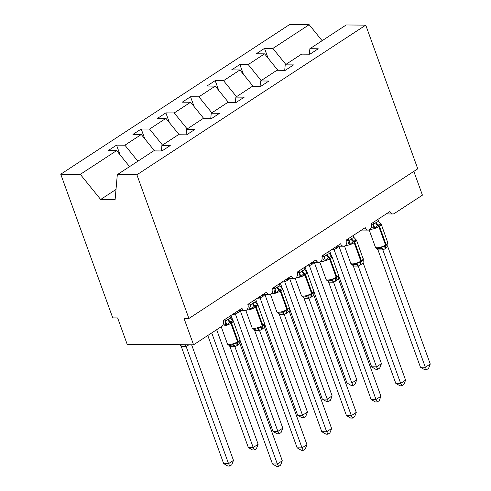 <?xml version="1.0" encoding="UTF-8"?>
<svg xmlns="http://www.w3.org/2000/svg" width="491" height="491" viewBox="0 0 491 491"><rect width="100%" height="100%" fill="white"/><g stroke="black" fill="none" stroke-linecap="round" stroke-linejoin="round"><path stroke-width="0.74" d="M285.83 64.444L272.873 48.437L309.17 24.697L289.598 24.55L60.743 174.207L112.758 317.892L117.637 317.929L127.181 344.295L193.571 344.799L184.027 318.438L188.906 318.475L417.761 168.818L365.746 25.133L346.173 24.98L309.87 48.719L318.217 48.781L309.931 54.2L301.584 54.139L285.21 64.849L293.557 64.91L285.271 70.33L276.924 70.262L260.549 80.972L268.896 81.033L260.611 86.453L252.264 86.391L235.889 97.101L244.236 97.163L235.95 102.582L227.603 102.515L211.228 113.225L219.575 113.292L211.29 118.705L202.943 118.644L186.568 129.354L194.915 129.415L186.629 134.835L178.282 134.773L161.907 145.477L170.254 145.545L161.962 150.958L153.615 150.897L117.318 174.636L136.891 174.784L365.746 25.133M120.099 154.917L116.557 145.133L124.904 145.195L137.861 161.201M60.743 174.207L80.315 174.354L116.619 150.614L108.272 150.553L116.557 145.133M116.619 150.614L129.575 166.621M413.827 171.39L422.426 195.148L394.31 213.53A4.401 3.29 90.4 0 1 392.849 213.978A4.401 3.29 90.4 0 1 389.922 211.511L371.178 223.767A4.401 3.29 -89.6 0 1 368.182 230.107A4.401 3.29 -89.6 0 1 365.261 227.64L346.517 239.896A4.401 3.29 -89.6 0 1 343.522 246.23A4.401 3.29 -89.6 0 1 340.601 243.763L321.857 256.02A4.401 3.29 -89.6 0 1 318.862 262.36A4.401 3.29 -89.6 0 1 315.934 259.892L297.196 272.149A4.401 3.29 -89.6 0 1 294.201 278.483A4.401 3.29 -89.6 0 1 291.273 276.016L272.536 288.272A4.401 3.29 -89.6 0 1 269.541 294.612A4.401 3.29 -89.6 0 1 266.613 292.145L247.869 304.402A4.401 3.29 -89.6 0 1 244.88 310.735A4.401 3.29 -89.6 0 1 241.953 308.268L223.209 320.525A4.401 3.29 -89.6 0 1 221.68 326.417L193.571 344.799M144.759 138.787L141.218 129.004L149.565 129.072L162.521 145.078M124.904 145.195L141.279 134.491L132.932 134.424L141.218 129.004M141.279 134.491L154.567 150.903M169.42 122.664L165.878 112.881L174.225 112.942L187.181 128.949M149.565 129.072L165.94 118.362L157.593 118.3L165.878 112.881M165.94 118.362L179.227 134.78M194.08 106.535L190.539 96.752L198.886 96.819L211.842 112.826M174.225 112.942L190.6 102.238L182.253 102.171L190.539 96.752M190.6 102.238L203.888 118.65M218.74 90.405L215.199 80.628L223.546 80.69L236.502 96.696M198.886 96.819L215.261 86.109L206.914 86.048L215.199 80.628M215.261 86.109L228.548 102.527M243.401 74.282L239.86 64.499L248.213 64.567L261.163 80.567M223.546 80.69L239.921 69.98L231.574 69.918L239.86 64.499M239.921 69.98L253.209 86.398M161.422 150.958L161.907 145.477M186.083 134.829L186.568 129.354M210.743 118.705L211.228 113.225M235.404 102.576L235.889 97.101M260.064 86.453L260.549 80.972M284.725 70.323L285.21 64.849M272.873 48.437L264.526 48.376L256.241 53.795L264.588 53.857L277.869 70.274M268.068 58.153L264.526 48.376M309.385 54.2L309.87 48.719M248.213 64.567L264.588 53.857M309.17 24.697L322.127 40.704M80.315 174.354L100.661 199.487L115.109 199.598L117.318 174.636M136.891 174.784L188.906 318.475M100.661 199.487L116.005 189.452M379.881 222.883A3.228 2.013 110.6 0 0 379.973 222.889L381.077 224.025L378.451 224.988L374.713 228.186L372.761 227.603A3.228 2.013 110.6 0 0 373.59 224.43L376.302 222.368L378.61 221.337L377.898 219.373M378.174 248.575L380.243 248.274L381.581 247.157L385.398 246.2L387.958 243.192L381.163 223.994A6.309 1.866 160.1 0 1 379.433 226.179L378.837 226.566A6.309 1.866 160.1 0 1 370.398 229.303A6.309 1.866 160.1 0 1 370.104 229.297M420.443 367.207L425.329 367.243L430.257 364.015L428.551 368.403L426.581 369.692L424.629 369.674L420.443 367.207L377.941 249.79L376.959 248.495M426.581 369.692L425.329 367.243L382.863 249.95L377.984 249.913M430.257 364.015L387.755 246.605L385.723 248.415L382.863 249.95M371.251 223.994L373.59 224.43M372.964 222.601L373.633 224.448M374.713 228.186L373.676 224.565M378.61 221.337L381.077 224.025M381.581 247.157L382.82 249.833M387.755 246.605L387.958 243.192M338.63 275.672L371.632 366.832L376.511 366.869L381.446 363.647L338.943 246.23L336.912 248.041L334.021 249.594L331.112 249.968M381.446 363.647L379.739 368.029L377.769 369.318L376.511 366.869L334.052 249.575M331.321 255.473L329.67 250.913M334.009 249.459L333.536 248.378M377.769 369.318L375.818 369.306L371.632 366.832M355.22 239.007A3.228 2.013 110.6 0 0 355.312 239.013L356.417 240.148L353.79 241.112L350.052 244.309L348.101 243.732A3.228 2.013 110.6 0 0 348.929 240.559L351.636 238.497L353.95 237.466L353.238 235.502M353.514 264.704L355.582 264.397L356.92 263.28L360.738 262.329L363.297 259.316L356.503 240.124A6.309 1.866 160.1 0 1 354.766 242.302L354.177 242.689A6.309 1.866 160.1 0 1 345.738 245.432A6.309 1.866 160.1 0 1 345.443 245.42M395.783 383.33L400.662 383.367L405.597 380.144L403.89 384.527L401.92 385.816L399.969 385.803L395.783 383.33L353.324 266.036L352.293 264.624M401.92 385.816L400.662 383.367L358.203 266.073L353.324 266.036M405.597 380.144L363.095 262.728L361.063 264.539L358.203 266.073M346.591 240.124L348.929 240.559M348.303 238.724L348.972 240.572M350.052 244.309L349.015 240.694M353.95 237.466L356.417 240.148M356.92 263.28L358.16 265.956M363.095 262.728L363.297 259.316M330.56 255.136A3.228 2.013 110.6 0 0 330.652 255.142L331.75 256.277L328.534 257.628L325.392 260.439L323.44 259.856A3.228 2.013 110.6 0 0 324.269 256.683L326.975 254.626L329.289 253.595L328.577 251.625M328.853 280.827L330.922 280.527L332.254 279.41L336.077 278.452L338.637 275.445L331.842 256.253A6.309 1.866 160.1 0 1 330.105 258.432L329.516 258.818A6.309 1.866 160.1 0 1 321.077 261.562A6.309 1.866 160.1 0 1 320.783 261.55M371.122 399.459L376.002 399.496L380.936 396.268L379.23 400.656L377.26 401.945L375.308 401.926L371.122 399.459L328.663 282.165L327.632 280.748M377.26 401.945L376.002 399.496L333.542 282.202L328.663 282.165M380.936 396.268L338.434 278.857L336.403 280.668L333.542 282.202M321.93 256.247L324.269 256.683M323.643 254.854L324.312 256.701M325.392 260.439L324.355 256.818M329.289 253.595L331.75 256.277M332.254 279.41L333.499 282.086M338.434 278.857L338.637 275.445M305.893 271.265A3.228 2.013 110.6 0 0 305.991 271.271L307.09 272.401L303.874 273.757L300.725 276.562L298.78 275.985A3.228 2.013 110.6 0 0 299.608 272.812L302.315 270.75L304.629 269.719L303.917 267.755M304.193 296.957L306.261 296.65L307.593 295.533L311.417 294.582L313.976 291.568L307.182 272.376A6.309 1.866 160.1 0 1 305.445 274.555L304.856 274.942A6.309 1.866 160.1 0 1 296.417 277.685A6.309 1.866 160.1 0 1 296.122 277.679M346.462 415.582L351.341 415.619L356.276 412.397L354.57 416.779L352.599 418.068L350.648 418.056L346.462 415.582L304.003 298.289L302.972 296.877M352.599 418.068L351.341 415.619L308.882 298.325L304.003 298.289M356.276 412.397L313.774 294.981L311.742 296.791L308.882 298.325M297.27 272.376L299.608 272.812M298.982 270.977L299.651 272.83M300.725 276.562L299.694 272.947M304.629 269.719L307.09 272.401M307.593 295.533L308.839 298.209M313.774 294.981L313.976 291.568M281.233 287.388A3.228 2.013 110.6 0 0 281.325 287.395L282.429 288.53L279.213 289.88L276.065 292.691L274.113 292.108A3.228 2.013 110.6 0 0 274.948 288.935L277.654 286.879L279.968 285.848L279.25 283.878M279.526 313.08L281.595 312.779L282.933 311.662L286.756 310.705L289.316 307.697L282.521 288.505A6.309 1.866 160.1 0 1 280.784 290.684L280.195 291.071A6.309 1.866 160.1 0 1 271.75 293.814A6.309 1.866 160.1 0 1 271.462 293.802M321.801 431.712L326.681 431.749L331.615 428.526L329.909 432.909L327.939 434.197L325.987 434.179L321.801 431.712L279.342 314.418L278.311 313M327.939 434.197L326.681 431.749L284.221 314.455L279.342 314.418M331.615 428.526L289.113 311.11L287.082 312.92L284.221 314.455M272.609 288.499L274.948 288.935M274.322 287.106L274.991 288.954M276.065 292.691L275.034 289.076M279.968 285.848L282.429 288.53M282.933 311.662L284.179 314.338M289.113 311.11L289.316 307.697M313.97 291.795L346.971 382.962L351.851 382.998L356.785 379.77L314.283 262.36L312.251 264.164L309.391 265.705L306.445 266.097M356.785 379.77L355.079 384.158L353.109 385.447L351.851 382.998L309.391 265.705M306.66 271.603L305.009 267.036M309.348 265.588L308.876 264.508M353.109 385.447L351.157 385.429L346.971 382.962M289.309 307.925L322.311 399.085L327.19 399.122L332.125 395.899L289.622 278.483L287.591 280.293L284.694 281.846L281.785 282.221M332.125 395.899L330.418 400.282L328.448 401.57L327.19 399.122L284.731 281.828M282 287.726L280.343 283.166M284.688 281.711L284.215 280.631M328.448 401.57L326.497 401.558L322.311 399.085M264.649 324.054L297.644 415.214L302.53 415.251L307.458 412.023L264.962 294.612L262.93 296.423L260.034 297.976L257.124 298.35M307.458 412.023L305.758 416.411L303.782 417.7L302.53 415.251L260.07 297.957M257.333 303.855L255.682 299.289M260.021 297.841L259.555 296.76M303.782 417.7L301.836 417.681L297.644 415.214M239.989 340.177L272.984 431.337L277.869 431.374L282.798 428.152L240.295 310.735L238.27 312.546L235.373 314.099L232.464 314.473M282.798 428.152L281.091 432.534L279.121 433.823L277.869 431.374L235.41 314.08M232.673 319.979L231.022 315.418M235.361 313.964L234.894 312.884M279.121 433.823L277.176 433.811L272.984 431.337M256.572 303.518A3.228 2.013 110.6 0 0 256.664 303.524L257.769 304.659L254.553 306.01L251.404 308.821L249.453 308.238A3.228 2.013 110.6 0 0 250.281 305.064L252.994 303.002L255.308 301.971L254.59 300.007M254.866 329.209L256.934 328.902L258.272 327.792L262.09 326.834L264.655 323.821L257.861 304.629A6.309 1.866 160.1 0 1 256.124 306.807L255.529 307.194A6.309 1.866 160.1 0 1 247.09 309.938A6.309 1.866 160.1 0 1 246.801 309.931M297.141 447.841L302.02 447.878L306.955 444.65L305.249 449.032L303.278 450.321L301.327 450.308L297.141 447.841L254.676 330.541L253.651 329.13M303.278 450.321L302.02 447.878L259.561 330.578L254.676 330.541M306.955 444.65L264.453 327.233L262.421 329.044L259.561 330.578M247.949 304.629L250.281 305.064M249.661 303.229L250.33 305.083M251.404 308.821L250.373 305.199M255.308 301.971L257.769 304.659M258.272 327.792L259.518 330.461M264.453 327.233L264.655 323.821M207.791 335.5L248.323 447.467L253.209 447.504L258.137 444.281L216.66 329.7M258.137 444.281L256.431 448.664L254.461 449.952L253.209 447.504L211.731 332.923M254.461 449.952L252.509 449.934L248.323 447.467M231.912 319.641A3.228 2.013 110.6 0 0 232.004 319.647L233.108 320.783L230.482 321.746L226.744 324.944L224.792 324.367A3.228 2.013 110.6 0 0 225.621 321.188L228.333 319.132L230.647 318.1L229.929 316.13M230.205 345.333L232.274 345.032L233.612 343.915L237.429 342.957L239.995 339.95M272.474 463.964L277.36 464.001L282.288 460.779L280.588 465.161L278.612 466.45L276.666 466.438L272.474 463.964L230.015 346.671L228.99 345.253M278.612 466.45L277.36 464.001L234.901 346.707L230.015 346.671M282.288 460.779L239.792 343.362L237.761 345.173L234.901 346.707M223.288 320.752L225.621 321.188M225.001 319.359L225.67 321.206M226.744 324.944L225.707 321.329M230.647 318.1L233.108 320.783M233.612 343.915L234.851 346.591M239.792 343.362L239.878 339.213L233.2 320.758A6.309 1.866 160.1 0 1 231.464 322.937L230.868 323.323A6.309 1.866 160.1 0 1 222.429 326.067A6.309 1.866 160.1 0 1 222.141 326.055M233.477 460.405L231.77 464.787L229.8 466.076L228.542 463.633L186.083 346.333L181.204 346.296L223.663 463.596L228.542 463.633L233.477 460.405L191.625 344.786M188.998 344.768L186.083 346.333M181.204 346.296L179.89 344.639M182.149 344.928L179.749 344.694M186.04 346.216L185.377 344.737M229.8 466.076L227.849 466.063L223.663 463.596M375.707 222.761A3.228 1.921 -123.2 0 0 377.861 225.375A1.467 0.872 56.8 0 1 378.837 226.566L385.521 245.021A1.467 0.872 56.8 0 1 385.398 246.2A3.228 1.921 -123.2 0 0 385.134 248.802M378.96 248.532L378.052 248.581C376.806 248.655 375.916 248.17 375.388 247.139A6.309 1.866 -19.9 0 0 377.082 247.759A6.309 1.866 -19.9 0 0 385.521 245.021L386.11 244.635A6.309 1.866 -19.9 0 0 387.847 242.45M385.723 248.415A3.228 1.921 -123.2 0 1 385.994 245.813A1.467 0.872 -123.2 0 0 386.11 244.635L379.433 226.179A1.467 0.872 -123.2 0 0 378.451 224.988A3.228 1.921 -123.2 0 1 376.302 222.368M382.833 249.962A3.228 2.584 63.6 0 0 380.243 248.274M378.033 249.925A3.228 2.013 110.6 0 0 377.358 248.532M336.912 248.041A3.228 1.921 56.8 0 1 336.709 246.304M336.323 248.428A3.228 1.921 56.8 0 1 336.12 246.691M333.186 248.612A3.228 2.584 -116.4 0 1 334.021 249.594M351.047 238.884A3.228 1.921 -123.2 0 0 353.201 241.498A1.467 0.872 56.8 0 1 354.177 242.689L360.86 261.144A1.467 0.872 56.8 0 1 360.738 262.329A3.228 1.921 -123.2 0 0 360.474 264.925M354.299 264.661L353.391 264.71C352.145 264.778 351.255 264.299 350.727 263.262A6.309 1.866 -19.9 0 0 352.415 263.888A6.309 1.866 -19.9 0 0 360.86 261.144L361.45 260.758A6.309 1.866 -19.9 0 0 363.187 258.579M361.063 264.539A3.228 1.921 -123.2 0 1 361.327 261.942A1.467 0.872 -123.2 0 0 361.45 260.758L354.766 242.302A1.467 0.872 -123.2 0 0 353.79 241.112A3.228 1.921 -123.2 0 1 351.636 238.497M358.172 266.091A3.228 2.584 63.6 0 0 355.582 264.397M353.367 266.054A3.228 2.013 110.6 0 0 352.698 264.661M326.386 255.013A3.228 1.921 -123.2 0 0 328.534 257.628A1.467 0.872 56.8 0 1 329.516 258.818L336.194 277.274A1.467 0.872 56.8 0 1 336.077 278.452A3.228 1.921 -123.2 0 0 335.813 281.055M329.639 280.784L328.731 280.84C327.485 280.907 326.595 280.422 326.067 279.391A6.309 1.866 -19.9 0 0 327.755 280.017A6.309 1.866 -19.9 0 0 336.194 277.274L336.789 276.887A6.309 1.866 -19.9 0 0 338.526 274.708M336.403 280.668A3.228 1.921 -123.2 0 1 336.666 278.066A1.467 0.872 -123.2 0 0 336.789 276.887L330.105 258.432A1.467 0.872 -123.2 0 0 329.13 257.241A3.228 1.921 -123.2 0 1 326.975 254.626M333.512 282.221A3.228 2.584 63.6 0 0 330.922 280.527M328.706 282.184A3.228 2.013 110.6 0 0 328.037 280.784M301.726 271.136A3.228 1.921 -123.2 0 0 303.874 273.757A1.467 0.872 56.8 0 1 304.856 274.942L311.533 293.397A1.467 0.872 56.8 0 1 311.417 294.582A3.228 1.921 -123.2 0 0 311.153 297.178M304.979 296.914L304.07 296.963C302.824 297.03 301.934 296.552 301.4 295.514A6.309 1.866 -19.9 0 0 303.094 296.141A6.309 1.866 -19.9 0 0 311.533 293.397L312.129 293.01A6.309 1.866 -19.9 0 0 313.866 290.832M311.742 296.791A3.228 1.921 -123.2 0 1 312.006 294.195A1.467 0.872 -123.2 0 0 312.129 293.01L305.445 274.555A1.467 0.872 -123.2 0 0 304.469 273.37A3.228 1.921 -123.2 0 1 302.315 270.75M308.851 298.344A3.228 2.584 63.6 0 0 306.261 296.65M304.046 298.307A3.228 2.013 110.6 0 0 303.377 296.914M277.065 287.266A3.228 1.921 -123.2 0 0 279.213 289.88A1.467 0.872 56.8 0 1 280.195 291.071L286.873 309.526A1.467 0.872 56.8 0 1 286.756 310.705A3.228 1.921 -123.2 0 0 286.492 313.307M280.318 313.043L279.41 313.092C278.164 313.16 277.274 312.675 276.74 311.644A6.309 1.866 -19.9 0 0 278.434 312.27A6.309 1.866 -19.9 0 0 286.873 309.526L287.468 309.14A6.309 1.866 -19.9 0 0 289.199 306.961M287.082 312.92A3.228 1.921 -123.2 0 1 287.345 310.318A1.467 0.872 -123.2 0 0 287.468 309.14L280.784 290.684A1.467 0.872 -123.2 0 0 279.809 289.494A3.228 1.921 -123.2 0 1 277.654 286.879M284.191 314.473A3.228 2.584 63.6 0 0 281.595 312.779M279.385 314.436A3.228 2.013 110.6 0 0 278.716 313.043M312.251 264.164A3.228 1.921 56.8 0 1 312.049 262.433M311.656 264.557A3.228 1.921 56.8 0 1 311.46 262.82M308.526 264.735A3.228 2.584 -116.4 0 1 309.361 265.717M287.591 280.293A3.228 1.921 56.8 0 1 287.388 278.557M286.996 280.68A3.228 1.921 56.8 0 1 286.799 278.943M283.866 280.864A3.228 2.584 -116.4 0 1 284.694 281.846M262.93 296.423A3.228 1.921 56.8 0 1 262.728 294.686M262.335 296.81A3.228 1.921 56.8 0 1 262.139 295.073M259.205 296.987A3.228 2.584 -116.4 0 1 260.034 297.976M238.27 312.546A3.228 1.921 56.8 0 1 238.067 310.809M237.675 312.933A3.228 1.921 56.8 0 1 237.472 311.202M234.545 313.117A3.228 2.584 -116.4 0 1 235.373 314.099M252.399 303.389A3.228 1.921 -123.2 0 0 254.553 306.01A1.467 0.872 56.8 0 1 255.529 307.194L262.212 325.65A1.467 0.872 56.8 0 1 262.09 326.834A3.228 1.921 -123.2 0 0 261.826 329.43M255.658 329.166L254.749 329.216C253.497 329.289 252.613 328.804 252.079 327.767A6.309 1.866 -19.9 0 0 253.773 328.393A6.309 1.866 -19.9 0 0 262.212 325.65L262.802 325.263A6.309 1.866 -19.9 0 0 264.539 323.084M262.421 329.044A3.228 1.921 -123.2 0 1 262.685 326.447A1.467 0.872 -123.2 0 0 262.802 325.263L256.124 306.807A1.467 0.872 -123.2 0 0 255.148 305.623A3.228 1.921 -123.2 0 1 252.994 303.002M259.524 330.596A3.228 2.584 63.6 0 0 256.934 328.902M254.725 330.56A3.228 2.013 110.6 0 0 254.05 329.166M227.738 319.518A3.228 1.921 -123.2 0 0 229.892 322.133A1.467 0.872 56.8 0 1 230.868 323.323L237.552 341.779A1.467 0.872 56.8 0 1 237.429 342.957A3.228 1.921 -123.2 0 0 237.165 345.56M230.997 345.296L230.089 345.345C228.837 345.412 227.947 344.928 227.419 343.896A6.309 1.866 -19.9 0 0 229.113 344.522A6.309 1.866 -19.9 0 0 237.552 341.779L238.141 341.392A6.309 1.866 -19.9 0 0 239.878 339.213M237.761 345.173A3.228 1.921 -123.2 0 1 238.025 342.571A1.467 0.872 -123.2 0 0 238.141 341.392L231.464 322.937A1.467 0.872 -123.2 0 0 230.482 321.746A3.228 1.921 -123.2 0 1 228.333 319.132M234.864 346.726A3.228 2.584 63.6 0 0 232.274 345.032M230.064 346.689A3.228 2.013 110.6 0 0 229.389 345.296M188.354 345.185A3.228 1.921 56.8 0 1 188.219 344.762M180.578 344.921A3.228 2.013 -69.4 0 1 181.247 346.315M183.978 344.731A3.228 2.584 -116.4 0 1 186.052 346.351M244.88 310.735L238.258 310.686M269.541 294.612L262.918 294.563M294.201 278.483L287.579 278.434M318.862 262.36L312.239 262.311M343.522 246.23L336.9 246.181M368.182 230.107L361.56 230.052M392.849 213.978L386.227 213.929M375.388 247.139L369.152 229.917M379.666 222.699L381.163 223.994M350.727 263.262L344.492 246.046M354.999 238.822L356.503 240.124M326.067 279.391L319.831 262.169M330.339 254.952L331.842 256.253M301.4 295.514L295.171 278.299M305.678 271.075L307.182 272.376M276.74 311.644L270.51 294.422M281.018 287.204L282.521 288.505M252.079 327.767L245.85 310.551M256.357 303.328L257.861 304.629M227.419 343.896L221.208 326.73M231.697 319.457L233.2 320.758"/></g></svg>
